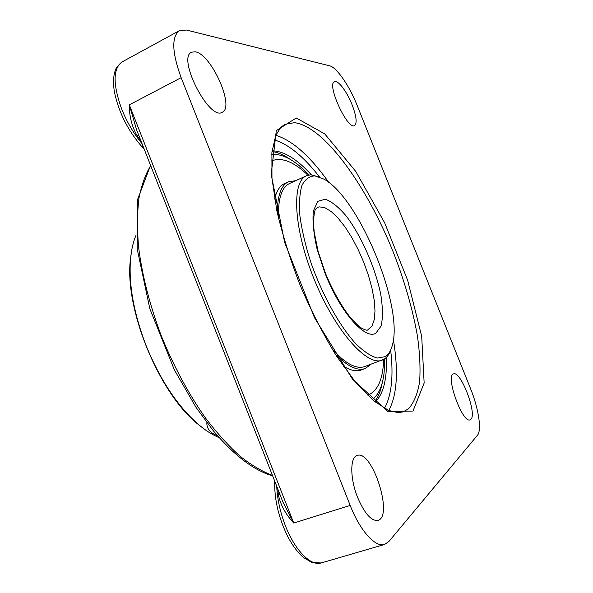 <?xml version="1.0" encoding="UTF-8"?>
<svg xmlns="http://www.w3.org/2000/svg" width="593" height="593" viewBox="0 0 593 593"><rect width="100%" height="100%" fill="white"/><g stroke="black" fill="none" stroke-linecap="round" stroke-linejoin="round"><path stroke-width="0.89" d="M138.643 135.004L137.065 135.619L140.926 140.8M136.56 129.697L129.311 104.842C129.252 116.154 131.831 126.413 137.065 135.619M280 494.584L278.451 495.318C280.808 505.466 285.908 514.709 293.75 523.041L283.046 502.323L136.56 129.704M329.671 65.823C336.713 67.328 349.507 86.022 357.082 105.243L470.612 388.83C478.544 408.318 481.968 430.288 477.447 435.284L388.941 541.453L384.56 544.463C375.391 547.695 360.047 530.817 350.189 505.436L293.75 523.041L129.311 104.842L181.147 77.661C171.948 52.354 171.392 36.677 179.471 30.614L186.461 30.043L329.671 65.823M181.147 77.661L350.189 505.436M357.646 497.49C349.937 478.521 349.944 457.166 357.127 455.498C372.019 449.071 393.893 516.585 377.904 520.424C371.314 521.188 364.562 513.538 357.646 497.49M195.29 51.799C211.397 54.096 235.095 107.452 222.234 112.255C209.448 121.209 176.833 57.951 191.539 52.184L195.29 51.799M352.101 104.783C356.445 116.287 357.268 123.218 354.57 125.583C347.676 130.43 326.402 84.147 334.452 81.671C337.899 79.618 346.964 91.663 352.101 104.783M470.931 419.273L470.086 419.837C462.466 423.75 445.061 375.295 453.519 373.916C460.605 370.269 477.291 413.625 470.931 419.273M386.325 357.468C387.177 378.883 383.486 393.752 375.258 402.076M272.083 150.815C283.788 150.956 296.863 158.939 311.31 174.772M219.232 437.664C212.635 434.988 205.801 430.681 198.737 424.744C177.641 406.442 159.977 379.765 145.752 344.718C133.603 312.607 128.54 283.951 130.571 258.748C131.424 249.549 133.262 241.685 136.071 235.147M131.794 249.742L130.386 259.675C124.374 308.909 159.065 393.404 197.951 424.21L205.927 430.288M217.653 435.87L214.829 434.565C209.307 431.793 206.653 427.805 206.861 422.616M319.923 177.129L310.776 174.779L306.514 175.765L289.495 183.519C283.12 186.461 279.481 194.749 278.584 208.38L278.621 218.735M332.176 349.158C345.482 363.694 356.311 369.491 364.665 366.57L384.175 359.18C387.081 357.342 389.29 354.199 390.802 349.737M295.699 180.695L288.598 181.703C282.112 184.697 278.399 193.118 277.472 206.972L277.354 213.102M335.23 354.058C347.505 366.444 357.527 371.262 365.303 368.498L371.062 364.221M307.975 175.224C293.824 161.704 281.719 156.915 271.668 160.881L271.668 160.881M367.89 395.212L367.89 395.212C377.823 390.965 383.071 379.053 383.634 359.491M288.598 181.703L284.67 183.496C279.889 185.676 276.546 190.879 274.641 199.115M343.132 365.918C350.27 370.44 356.311 371.789 361.241 369.98L365.303 368.498M306.514 175.765C291.23 181.614 293.535 229.291 314.535 280.2C335.371 331.168 367.237 366.711 382.218 360.129M385.205 356.675L377.281 358.053C370.899 356.252 363.709 351.456 355.726 343.666C339.359 325.765 321.829 294.113 310.473 261.305C305.373 245.065 301.859 229.995 299.925 216.104C298.983 203.384 299.65 193.155 301.941 185.424C305.061 179.36 309.368 176.173 314.861 175.876L324.149 179.212C359.44 198.596 403.826 306.692 392.344 345.282C390.891 350.789 388.511 354.584 385.205 356.675M290.703 159.673C284.047 154.995 277.813 152.275 272.002 151.519M374.702 401.631C378.304 397.014 380.832 390.698 382.277 382.685M271.713 154.617C279.814 153.661 288.969 157.338 299.191 165.647L309.227 174.942M384.731 358.809L384.123 372.471C382.693 385.569 378.757 394.619 372.315 399.63M277.806 488.995L278.451 495.318M384.56 544.463L321.184 562.957C310.895 566.493 294.891 550.378 285.366 525.657C280.17 512.152 277.294 499.017 276.723 486.253M408.458 408.836L403.07 411.898L398.103 412.661L388.667 410.438L374.094 401.135L355.948 382.722L336.624 356.237C323.615 335.03 311.57 311.651 300.488 286.108C290.4 260.142 282.527 235.043 276.857 210.797L271.965 178.337L271.905 152.438L275.73 135.478L280.904 127.221L284.966 124.285L294.528 122.692C324.393 126.405 367.156 186.625 393.47 252.648C404.693 281.534 412.684 309.316 417.435 335.994C419.807 352.954 420.541 368.142 419.636 381.544C417.717 393.619 413.996 402.714 408.458 408.836M412.98 411.06L424.151 383.011L421.697 336.394L407.65 280.296L384.679 222.842L355.837 171.518L324.771 133.929L296.248 117.985L276.301 130.608L271.186 174.275L284.618 242.329L314.498 317.722L352.494 379.186L387.97 411.542L412.98 411.06M388.838 410.512C397.051 394.931 398.57 371.359 393.411 339.796M328.759 182.362C310.258 156.285 292.608 140.585 275.819 135.271M390.661 350.152C393.67 375.91 391.61 395.316 384.464 408.362M274.211 139.874C288.465 144.136 303.572 156.485 319.531 176.936M272.439 475.349C262.232 471.546 251.469 465.194 240.158 456.306C228.676 445.98 217.231 433.35 205.815 418.436C188.693 394.197 173.853 366.659 161.296 335.838C149.629 304.75 142.046 275.048 138.554 246.732C137.079 228.831 137.205 212.694 138.94 198.321C141.534 185.164 145.448 174.26 150.681 165.617M274.655 484.555L275.456 483.028M143.38 147.057L141.801 146.604M142.046 143.654C133.677 133.573 126.865 121.98 121.609 108.875C112.796 84.169 112.944 68.521 122.062 61.931L116.651 67.32C113.485 73.191 112.744 81.434 114.427 92.048C118.733 112.366 127.932 130.63 142.016 146.842L144.262 149.295M319.516 206.868L325.031 207.795L331.331 211.634L338.099 218.128L345.022 226.897L351.782 237.496L358.113 249.453L363.731 262.232L368.416 275.308L371.959 288.124L374.198 300.125L374.998 310.769L374.294 319.538L372.07 325.965L367.704 329.938C367.415 330.538 365.696 330.116 362.545 328.678C360.322 327.759 356.393 324.201 350.76 317.996C341.531 306.425 333.073 291.452 325.379 273.084L318.115 251.38L314.142 231.759L313.489 221.73C314.008 213.865 314.801 209.618 315.861 208.988L317.403 207.446L319.516 206.868M324.994 273.136C340.115 312.007 365.206 340.271 375.858 333.192L381.158 325.95C382.93 317.826 382.804 307.352 380.78 294.513C375.295 267.695 361.53 236.303 346.342 216.156C338.744 207.179 331.746 201.538 325.335 199.233L317.685 201.346L313.349 211.034C312.363 221.115 313.608 233.835 317.085 249.179L324.994 273.136M272.639 475.86C253.937 470.508 234.124 455.439 213.206 430.637L196.135 407.532L174.372 369.891L149.821 308.679L137.161 248.778L137.739 199.092L150.555 165.306M274.685 481.056L274.655 484.185C274.833 501.582 279.14 518.927 287.59 536.22C292.342 545.308 297.597 552.38 303.349 557.45L311.985 562.572L321.184 562.957M179.471 30.614L122.062 61.931M197.951 424.21L198.737 424.744M130.386 259.675L130.571 258.748"/></g></svg>
